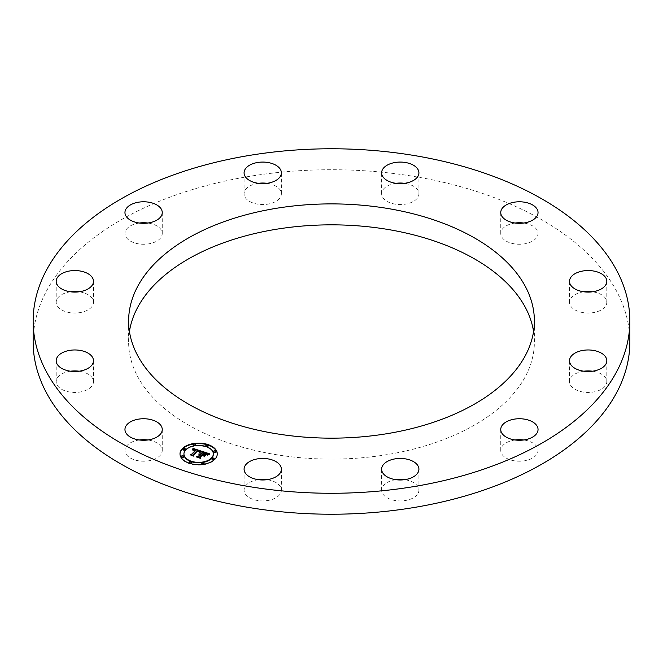 <?xml version="1.0" encoding="UTF-8"?>
<svg xmlns="http://www.w3.org/2000/svg" width="663" height="663" viewBox="0 0 663 663"><rect width="100%" height="100%" fill="white"/><g stroke="black" fill="none" stroke-linecap="round" stroke-linejoin="round"><path stroke-width="0.5" stroke-dasharray="3.31 2.49" d="M139.305 439.975A18.647 10.765 0 0 0 124.959 450.45A18.647 10.765 0 0 0 125.713 453.484A18.647 10.765 0 0 0 146.258 461.108A18.647 10.765 0 0 0 162.253 450.45A18.647 10.765 0 0 0 161.499 447.426A18.647 10.765 0 0 0 147.915 439.975M629.85 341.975A298.35 172.247 0 0 0 415.494 176.689A298.35 172.247 0 0 0 33.15 341.975M129.434 331.5A202.878 117.127 0 0 0 128.622 341.975A202.878 117.127 0 0 0 136.827 374.951A202.878 117.127 0 0 0 360.349 457.918A202.878 117.127 0 0 0 534.378 341.975A202.878 117.127 0 0 0 533.566 331.5M258.421 479.68A18.647 10.765 0 0 0 244.083 490.156A18.647 10.765 0 0 0 249.86 497.946A18.647 10.765 0 0 0 270.065 500.059A18.647 10.765 0 0 0 281.377 490.156A18.647 10.765 0 0 0 275.601 482.366A18.647 10.765 0 0 0 267.032 479.68M395.968 479.68A18.647 10.765 0 0 0 381.623 490.156A18.647 10.765 0 0 0 395.869 500.623A18.647 10.765 0 0 0 418.917 490.156A18.647 10.765 0 0 0 404.67 479.697A18.647 10.765 0 0 0 404.579 479.68M515.085 439.975A18.647 10.765 0 0 0 514.14 440.124A18.647 10.765 0 0 0 500.747 450.45A18.647 10.765 0 0 0 524.64 460.785A18.647 10.765 0 0 0 538.041 450.45A18.647 10.765 0 0 0 523.695 439.975M583.863 371.205A18.647 10.765 0 0 0 574.672 374.247A18.647 10.765 0 0 0 569.517 381.681A18.647 10.765 0 0 0 581.236 391.676A18.647 10.765 0 0 0 601.656 389.115A18.647 10.765 0 0 0 606.811 381.681A18.647 10.765 0 0 0 592.465 371.205M583.863 291.795A18.647 10.765 0 0 0 570.047 299.726A18.647 10.765 0 0 0 569.517 302.27A18.647 10.765 0 0 0 585.951 312.961A18.647 10.765 0 0 0 606.28 304.806A18.647 10.765 0 0 0 606.811 302.27A18.647 10.765 0 0 0 592.465 291.795M515.085 223.025A18.647 10.765 0 0 0 500.747 233.5A18.647 10.765 0 0 0 501.501 236.525A18.647 10.765 0 0 0 522.046 244.15A18.647 10.765 0 0 0 538.041 233.5A18.647 10.765 0 0 0 537.287 230.467A18.647 10.765 0 0 0 523.695 223.025M395.968 183.319A18.647 10.765 0 0 0 381.623 193.795A18.647 10.765 0 0 0 387.399 201.585A18.647 10.765 0 0 0 407.612 203.69A18.647 10.765 0 0 0 418.917 193.795A18.647 10.765 0 0 0 413.14 186.005A18.647 10.765 0 0 0 404.579 183.319M258.421 183.319A18.647 10.765 0 0 0 244.083 193.795A18.647 10.765 0 0 0 258.33 204.254A18.647 10.765 0 0 0 281.377 193.795A18.647 10.765 0 0 0 267.131 183.328A18.647 10.765 0 0 0 267.032 183.319M139.305 223.025A18.647 10.765 0 0 0 138.36 223.166A18.647 10.765 0 0 0 124.959 233.5A18.647 10.765 0 0 0 148.86 243.827A18.647 10.765 0 0 0 162.253 233.5A18.647 10.765 0 0 0 147.915 223.025M70.535 291.795A18.647 10.765 0 0 0 61.344 294.836A18.647 10.765 0 0 0 56.189 302.27A18.647 10.765 0 0 0 67.908 312.265A18.647 10.765 0 0 0 88.328 309.704A18.647 10.765 0 0 0 93.483 302.27A18.647 10.765 0 0 0 79.137 291.795M70.535 371.205A18.647 10.765 0 0 0 56.72 379.137A18.647 10.765 0 0 0 56.189 381.681A18.647 10.765 0 0 0 72.623 392.372A18.647 10.765 0 0 0 92.953 384.217A18.647 10.765 0 0 0 93.483 381.681A18.647 10.765 0 0 0 79.137 371.205M179.996 454.114A18.647 10.765 0 0 0 179.996 454.337A18.647 10.765 0 0 0 193.811 464.738A18.647 10.765 0 0 0 214.787 459.724A18.647 10.765 0 0 0 217.29 454.337A18.647 10.765 0 0 0 217.282 454.114M213.329 454.114A14.694 8.478 0 0 0 202.248 446.116A14.694 8.478 0 0 0 185.922 450.102A14.694 8.478 0 0 0 183.958 454.114M208.033 445.776A1.127 0.655 0 0 0 207.071 445.354A1.127 0.655 0 0 0 205.994 445.677A1.127 0.655 0 0 0 205.92 445.776M214.132 458.92A1.127 0.655 0 0 0 213.171 458.498A1.127 0.655 0 0 0 212.102 458.829A1.127 0.655 0 0 0 212.019 458.92M215.798 451.619A1.127 0.655 0 0 0 214.837 451.196A1.127 0.655 0 0 0 213.759 451.52A1.127 0.655 0 0 0 213.685 451.619M191.367 462.442A1.127 0.655 0 0 0 190.397 462.02A1.127 0.655 0 0 0 189.328 462.351A1.127 0.655 0 0 0 189.245 462.442M204.013 463.404A1.127 0.655 0 0 0 203.052 462.981A1.127 0.655 0 0 0 201.975 463.313A1.127 0.655 0 0 0 201.9 463.404M185.267 449.299A1.127 0.655 0 0 0 184.297 448.876A1.127 0.655 0 0 0 183.228 449.199A1.127 0.655 0 0 0 183.145 449.299M195.386 444.815A1.127 0.655 0 0 0 194.416 444.392A1.127 0.655 0 0 0 193.347 444.716A1.127 0.655 0 0 0 193.264 444.815M183.601 456.6A1.127 0.655 0 0 0 182.632 456.177A1.127 0.655 0 0 0 181.563 456.5A1.127 0.655 0 0 0 181.48 456.6M202.082 451.312L202.513 452.614M200.45 454.254L198.801 454.528L200.45 454.677M200.127 454.511L198.908 454.76L200.151 454.975M197.806 456.782L196.72 456.873L200.185 458.025L199.936 457.487M199.812 457.197L201.859 455.141L203.475 455.68L203.989 456.757L205.14 455.141M203.574 455.713L202.812 455L204.386 453.434L206.74 454.329L204.32 453.26L202.812 454.768M202.638 454.942L202.207 454.801L204.113 452.895L206.757 453.956L207.03 455.05L209.409 454.213L208.638 453.956L208.621 454.412M198.958 454.039L198.958 454.503M199.107 454.022L199.107 454.478M199.265 454.014L199.265 454.47M199.414 454.006L199.414 454.462M199.555 454.014L199.555 454.47M199.704 454.022L199.704 454.478M199.836 454.039L199.836 454.495M199.977 454.064L199.977 454.52M200.11 454.097L200.11 454.553M200.243 454.138L200.243 454.594M198.908 454.304L198.908 454.76M198.958 454.437L198.958 454.893M199.091 454.42L199.091 454.876M199.215 454.412L199.215 454.868M199.339 454.404L199.339 454.859M199.464 454.404L199.464 454.859M199.696 454.42L199.696 454.876M199.812 454.437L199.812 454.893M199.928 454.453L199.928 454.917M200.035 454.486L200.035 454.942M196.72 456.417L196.72 456.873M200.185 457.569L200.185 458.025M201.859 454.685L201.859 455.141M203.989 456.293L203.989 456.757M205.696 454.586L205.696 455.05M204.37 452.531L204.386 453.434M204.569 453.028L204.569 453.484M204.734 453.078L204.734 453.533M205.033 453.16L205.033 453.625M205.157 453.202L205.157 453.666M205.323 453.26L205.323 453.716M205.621 453.368L205.621 453.824M205.878 453.467L205.878 453.923M205.994 453.517L205.994 453.973M206.094 453.558L206.094 454.022M206.193 453.169L206.185 454.064M206.466 453.31L206.475 454.23M206.583 453.865L206.583 454.329M206.682 453.973L206.682 454.428M206.765 454.08L206.765 454.536M205.049 452.763L205.049 453.219M205.455 452.895L205.455 453.351M205.663 452.962L205.663 453.417M205.853 453.036L205.853 453.492M206.027 453.102L206.027 453.558M206.334 453.243L206.334 453.699M206.583 453.376L206.583 453.832M206.674 453.442L206.674 453.898M206.757 453.5L206.757 453.956M206.823 453.567L206.823 454.022M206.881 453.633L206.881 454.089M206.931 453.707L206.931 454.163M206.964 453.79L206.964 454.246M206.997 453.882L206.997 454.337M207.022 453.981L207.022 454.437M207.038 454.089L207.038 454.545M207.047 454.196L207.047 454.661M207.03 454.586L207.03 455.05M207.685 454.296L207.179 455.464L209.699 454.636L207.701 455.05M207.801 454.246L207.801 454.71M207.9 454.205L207.9 454.661M208 454.163L208 454.619M208.182 454.097L208.182 454.876M208.339 454.047L208.339 454.503M208.522 453.989L208.522 454.445M208.737 453.923L208.721 454.719M208.853 453.898L208.853 454.354M209.409 453.757L209.409 454.213M201.436 451.097L201.436 451.553L200.756 451.329M198.486 450.591L197.715 450.334L197.698 450.79L199.281 451.793M195.643 449.663L195.104 449.481M192.776 449.862L192.701 450.376L193.994 449.787L196.057 450.276M195.751 450.442L194.242 450.094L192.925 450.633L195.751 450.583M191.284 454.677L190.231 454.785L193.455 455.862L193.157 455.307M193.066 455.141L197.698 450.79M199.265 451.942L199.173 452.448L201.436 451.553M192.668 449.754L192.668 450.218M192.701 449.92L192.701 450.376M192.809 449.829L192.809 450.285M192.925 449.738L192.925 450.633M193.041 449.663L193.041 450.119M193.148 449.589L193.148 450.053M193.264 449.531L193.264 449.986M193.389 449.481L193.389 449.937M193.505 449.431L193.505 449.887M193.621 449.398L193.621 449.854M193.745 449.365L193.745 449.821M193.869 449.348L193.869 449.804M193.994 449.332L193.994 449.787M194.126 449.332L194.126 449.787M194.267 449.332L194.267 449.787M194.408 449.348L194.408 449.804M194.557 449.365L194.557 449.821M194.715 449.39L194.715 449.845M194.872 449.423L194.872 449.879M195.038 449.464L195.038 449.92M195.212 449.514L195.212 449.97M195.394 449.572L195.361 450.31M195.527 449.613L195.527 450.069M195.66 449.663L195.66 450.119M195.784 449.713L195.784 450.169M195.925 449.771L195.925 450.227M193.107 450.235L193.107 450.691M193.206 450.16L193.206 450.616M193.298 450.094L193.298 450.55M193.389 450.028L193.389 450.484M193.77 449.845L193.77 450.301M193.961 449.796L193.961 450.252M194.358 449.771L194.358 450.227M194.474 449.779L194.474 450.235M194.591 449.796L194.591 450.252M194.715 449.812L194.715 450.268M194.839 449.837L194.839 450.293M194.972 449.87L194.972 450.326M195.113 449.912L195.113 450.368M195.254 449.962L195.254 450.417M190.231 454.329L190.231 454.785M193.455 455.406L193.455 455.862M197.566 450.293L197.566 450.749M197.831 450.368L197.831 450.823M197.964 450.409L197.964 450.865M198.088 450.45L198.088 450.906M198.22 450.492L198.22 450.948M198.37 450.542L198.378 451.312L197.624 451.055L193.621 455.058M198.51 450.6L198.51 451.055M198.635 450.649L198.635 451.105M198.751 450.707L198.751 451.163M198.85 450.757L198.85 451.221M198.941 450.815L198.941 451.271M199.024 450.873L199.024 451.329M199.091 450.931L199.091 451.387M199.149 450.997L199.149 451.453M199.19 451.055L199.19 451.511M199.232 451.122L199.232 451.578M199.256 451.188L199.256 451.644M199.273 451.254L199.273 451.718M199.132 451.893L199.132 452.348M199.298 451.926L199.298 452.381M199.414 451.868L199.414 452.804L201.627 451.959L199.414 452.804M199.53 451.81L199.53 452.265M199.646 451.752L199.646 452.216M199.754 451.702L199.754 452.158M199.87 451.652L199.87 452.108M199.977 451.611L199.977 452.067M200.077 451.569L200.077 452.025M200.185 451.528L200.185 452.456M200.284 451.486L200.284 451.951M201.328 451.138L201.337 451.876M206.069 454.901L204.187 456.998L206.069 455.365M204.187 456.542L204.187 456.998M204.303 456.666L204.303 457.122M201.627 451.503L201.627 451.959M199.265 452.249L199.265 452.705M199.679 452.224L199.679 452.68M199.936 452.108L199.936 452.564M200.417 451.901L200.417 452.357M200.649 451.81L200.649 452.265M200.864 451.727L200.864 452.191M201.071 451.66L201.071 452.116M201.262 451.594L201.262 452.05M201.453 451.544L201.453 452M209.699 454.18L209.699 454.636M207.088 454.901L207.088 455.357M207.171 454.528L207.179 455.464M207.353 454.909L207.353 455.365M207.569 454.346L207.544 455.274M207.751 454.727L207.751 455.183M207.983 454.644L207.983 455.1M208.223 454.561L208.223 455.017M208.48 454.478L208.48 454.934M208.762 454.395L208.762 454.859M209.052 454.321L209.052 454.777M209.367 454.254L209.367 454.71M199.099 451.826L198.378 451.312M199.107 451.462L199.107 451.917M193.488 455.183L193.695 456.243L190.372 455.282L193.977 456.484L193.82 455.97M193.621 455.34L197.723 451.246L199.107 451.967M193.372 454.843L193.372 455.299M190.314 454.661L190.314 455.116M190.372 454.818L190.372 455.282M193.977 456.028L193.977 456.484M197.723 450.79L197.723 451.246M197.831 450.815L197.831 451.271M197.939 450.848L197.939 451.304M198.038 450.881L198.038 451.337M198.179 450.931L198.179 451.387M198.312 450.981L198.312 451.437M198.436 451.039L198.436 451.495M198.668 451.155L198.668 451.619M198.767 451.221L198.767 451.677M203.475 455.995L202.058 455.522L200.383 457.197M200.259 457.321L200.45 458.489L196.579 457.205L200.74 458.738L200.599 458.232M200.383 457.429L202.124 455.688L203.574 456.169M200.16 456.964L200.16 457.42M196.579 456.749L196.579 457.205M196.646 456.915L196.646 457.371M200.74 458.274L200.74 458.738M202.124 455.232L202.124 455.688M207.304 454.462L207.304 454.917M207.436 454.404L207.436 454.859M208.986 453.865L208.986 454.321M209.118 453.824L209.118 454.279M209.259 453.79L209.259 454.246M162.253 450.45L162.253 429.5M124.959 450.45L124.959 429.5M534.378 341.975L534.378 321.025M128.622 341.975L128.622 321.025M281.377 490.156L281.377 469.205M244.083 490.156L244.083 469.205M418.917 490.156L418.917 469.205M381.623 490.156L381.623 469.205M538.041 450.45L538.041 429.5M500.747 450.45L500.747 429.5M606.811 381.681L606.811 360.73M569.517 381.681L569.517 360.73M606.811 302.27L606.811 281.319M569.517 302.27L569.517 281.319M500.747 233.5L500.747 212.55M538.041 233.5L538.041 212.55M381.623 193.795L381.623 172.844M418.917 193.795L418.917 172.844M244.083 193.795L244.083 172.844M281.377 193.795L281.377 172.844M124.959 233.5L124.959 212.55M162.253 233.5L162.253 212.55M56.189 302.27L56.189 281.319M93.483 302.27L93.483 281.319M56.189 381.681L56.189 360.73M93.483 381.681L93.483 360.73M217.29 453.882L217.29 454.337M179.996 453.882L179.996 454.337"/><path stroke-width="0.99" d="M125.713 432.533A18.647 10.765 0 0 0 146.258 440.157A18.647 10.765 0 0 0 162.253 429.5A18.647 10.765 0 0 0 161.499 426.475A18.647 10.765 0 0 0 140.954 418.85A18.647 10.765 0 0 0 124.959 429.5A18.647 10.765 0 0 0 125.713 432.533M147.915 439.975A18.647 10.765 0 0 0 139.305 439.975M33.15 321.025L33.15 341.975A298.35 172.247 0 0 0 247.506 507.261A298.35 172.247 0 0 0 629.85 341.975L629.85 321.025A298.35 172.247 0 0 0 415.494 155.739A298.35 172.247 0 0 0 33.15 321.025A298.35 172.247 0 0 0 247.506 486.31A298.35 172.247 0 0 0 629.85 321.025M533.566 331.5A202.878 117.127 0 0 0 526.173 308.999A202.878 117.127 0 0 0 311.668 225.403A202.878 117.127 0 0 0 129.434 331.5M267.032 479.68A18.647 10.765 0 0 0 258.421 479.68M404.579 479.68A18.647 10.765 0 0 0 395.968 479.68M523.695 439.975A18.647 10.765 0 0 0 515.085 439.975M592.465 371.205A18.647 10.765 0 0 0 583.863 371.205M592.465 291.795A18.647 10.765 0 0 0 583.863 291.795M523.695 223.025A18.647 10.765 0 0 0 515.085 223.025M404.579 183.319A18.647 10.765 0 0 0 395.968 183.319M267.032 183.319A18.647 10.765 0 0 0 258.421 183.319M147.915 223.025A18.647 10.765 0 0 0 139.305 223.025M79.137 291.795A18.647 10.765 0 0 0 70.535 291.795M79.137 371.205A18.647 10.765 0 0 0 70.535 371.205M136.827 354.001A202.878 117.127 0 0 0 360.349 436.967A202.878 117.127 0 0 0 534.378 321.025A202.878 117.127 0 0 0 526.173 288.049A202.878 117.127 0 0 0 302.651 205.082A202.878 117.127 0 0 0 128.622 321.025A202.878 117.127 0 0 0 136.827 354.001M249.86 476.995A18.647 10.765 0 0 0 270.065 479.109A18.647 10.765 0 0 0 281.377 469.205A18.647 10.765 0 0 0 275.601 461.415A18.647 10.765 0 0 0 255.388 459.31A18.647 10.765 0 0 0 244.083 469.205A18.647 10.765 0 0 0 249.86 476.995M395.869 479.672A18.647 10.765 0 0 0 418.917 469.205A18.647 10.765 0 0 0 404.67 458.746A18.647 10.765 0 0 0 381.623 469.205A18.647 10.765 0 0 0 395.869 479.672M524.64 439.834A18.647 10.765 0 0 0 538.041 429.5A18.647 10.765 0 0 0 514.14 419.173A18.647 10.765 0 0 0 500.747 429.5A18.647 10.765 0 0 0 524.64 439.834M601.656 368.164A18.647 10.765 0 0 0 606.811 360.73A18.647 10.765 0 0 0 595.092 350.735A18.647 10.765 0 0 0 574.672 353.296A18.647 10.765 0 0 0 569.517 360.73A18.647 10.765 0 0 0 581.236 370.725A18.647 10.765 0 0 0 601.656 368.164M606.28 283.863A18.647 10.765 0 0 0 606.811 281.319A18.647 10.765 0 0 0 590.377 270.628A18.647 10.765 0 0 0 570.047 278.783A18.647 10.765 0 0 0 569.517 281.319A18.647 10.765 0 0 0 585.951 292.01A18.647 10.765 0 0 0 606.28 283.863M537.287 209.516A18.647 10.765 0 0 0 516.742 201.892A18.647 10.765 0 0 0 500.747 212.55A18.647 10.765 0 0 0 501.501 215.574A18.647 10.765 0 0 0 522.046 223.207A18.647 10.765 0 0 0 538.041 212.55A18.647 10.765 0 0 0 537.287 209.516M413.14 165.054A18.647 10.765 0 0 0 392.935 162.941A18.647 10.765 0 0 0 381.623 172.844A18.647 10.765 0 0 0 387.399 180.634A18.647 10.765 0 0 0 407.612 182.739A18.647 10.765 0 0 0 418.917 172.844A18.647 10.765 0 0 0 413.14 165.054M267.131 162.377A18.647 10.765 0 0 0 244.083 172.844A18.647 10.765 0 0 0 258.33 183.303A18.647 10.765 0 0 0 281.377 172.844A18.647 10.765 0 0 0 267.131 162.377M138.36 202.215A18.647 10.765 0 0 0 124.959 212.55A18.647 10.765 0 0 0 148.86 222.876A18.647 10.765 0 0 0 162.253 212.55A18.647 10.765 0 0 0 138.36 202.215M61.344 273.885A18.647 10.765 0 0 0 56.189 281.319A18.647 10.765 0 0 0 67.908 291.314A18.647 10.765 0 0 0 88.328 288.753A18.647 10.765 0 0 0 93.483 281.319A18.647 10.765 0 0 0 81.764 271.324A18.647 10.765 0 0 0 61.344 273.885M56.72 358.194A18.647 10.765 0 0 0 56.189 360.73A18.647 10.765 0 0 0 72.623 371.421A18.647 10.765 0 0 0 92.953 363.274A18.647 10.765 0 0 0 93.483 360.73A18.647 10.765 0 0 0 77.049 350.039A18.647 10.765 0 0 0 56.72 358.194M214.787 459.268A18.647 10.765 0 0 0 217.29 453.882A18.647 10.765 0 0 0 203.466 443.481A18.647 10.765 0 0 0 182.491 448.503A18.647 10.765 0 0 0 179.996 453.882A18.647 10.765 0 0 0 193.811 464.282A18.647 10.765 0 0 0 214.787 459.268M217.282 454.114A18.647 10.765 0 0 0 203.276 443.912A18.647 10.765 0 0 0 182.491 448.959A18.647 10.765 0 0 0 179.996 454.114M183.958 454.114A14.694 8.478 0 0 0 183.949 454.337A14.694 8.478 0 0 0 194.839 462.534A14.694 8.478 0 0 0 211.364 458.581A14.694 8.478 0 0 0 213.329 454.337A14.694 8.478 0 0 0 213.329 454.114M205.92 445.776A1.127 0.655 0 0 0 205.845 446.008A1.127 0.655 0 0 0 206.682 446.638A1.127 0.655 0 0 0 207.958 446.332A1.127 0.655 0 0 0 208.107 446.008A1.127 0.655 0 0 0 208.033 445.776M212.019 458.92A1.127 0.655 0 0 0 211.945 459.152A1.127 0.655 0 0 0 212.782 459.782A1.127 0.655 0 0 0 214.058 459.476A1.127 0.655 0 0 0 214.207 459.152A1.127 0.655 0 0 0 214.132 458.92M213.685 451.619A1.127 0.655 0 0 0 213.61 451.851A1.127 0.655 0 0 0 214.447 452.481A1.127 0.655 0 0 0 215.724 452.174A1.127 0.655 0 0 0 215.873 451.851A1.127 0.655 0 0 0 215.798 451.619M189.245 462.442A1.127 0.655 0 0 0 189.179 462.675A1.127 0.655 0 0 0 190.016 463.304A1.127 0.655 0 0 0 191.284 462.998A1.127 0.655 0 0 0 191.433 462.675A1.127 0.655 0 0 0 191.367 462.442M201.9 463.404A1.127 0.655 0 0 0 201.825 463.636A1.127 0.655 0 0 0 202.663 464.266A1.127 0.655 0 0 0 203.931 463.959A1.127 0.655 0 0 0 204.088 463.636A1.127 0.655 0 0 0 204.013 463.404M183.145 449.299A1.127 0.655 0 0 0 183.071 449.531A1.127 0.655 0 0 0 183.916 450.16A1.127 0.655 0 0 0 185.184 449.854A1.127 0.655 0 0 0 185.333 449.531A1.127 0.655 0 0 0 185.267 449.299M193.264 444.815A1.127 0.655 0 0 0 193.198 445.047A1.127 0.655 0 0 0 194.035 445.677A1.127 0.655 0 0 0 195.303 445.37A1.127 0.655 0 0 0 195.461 445.047A1.127 0.655 0 0 0 195.386 444.815M181.48 456.6A1.127 0.655 0 0 0 181.413 456.832A1.127 0.655 0 0 0 182.25 457.462A1.127 0.655 0 0 0 183.518 457.155A1.127 0.655 0 0 0 183.668 456.832A1.127 0.655 0 0 0 183.601 456.6M185.922 449.638A14.694 8.478 0 0 0 183.949 453.882A14.694 8.478 0 0 0 194.839 462.078A14.694 8.478 0 0 0 211.364 458.125A14.694 8.478 0 0 0 213.329 453.882A14.694 8.478 0 0 0 202.447 445.693A14.694 8.478 0 0 0 185.922 449.638M201.328 451.138L199.173 451.992L199.091 450.931L197.566 450.293L193.066 454.685L193.455 455.406L190.231 454.329L191.698 454.18L195.751 450.127L192.925 450.177L196.057 449.821L193.994 449.332L192.701 449.92L192.941 448.321L201.328 451.138M201.453 451.544L199.265 452.249L201.453 451.544M199.033 451.428L197.723 450.79L193.621 454.884L193.977 456.028L190.314 454.661L193.695 455.788L193.372 454.843L197.624 450.6L199.024 451.213M209.409 453.757L207.03 454.586L206.757 453.5L204.113 452.439L202.207 454.346L204.32 452.804L206.839 454.196L204.386 452.978L202.812 454.545L205.696 454.586L203.989 456.293L203.475 455.224L201.859 454.685L199.812 456.741L200.185 457.569L196.72 456.417L198.394 456.268L200.151 454.52L198.908 454.304L200.45 454.213L198.817 453.989L200.79 453.873L202.513 452.158L202.082 451.312L209.409 453.757M209.367 454.254L207.088 454.901L209.367 454.254M204.303 456.666L206.069 454.901L204.303 456.666M202.124 455.232L200.383 456.973L200.74 458.274L196.579 456.749L200.45 458.034L200.16 456.964L202.058 455.067L203.574 455.713L202.124 455.232M202.513 452.158L200.45 454.254M200.45 454.213L200.151 454.835M200.127 454.362L200.151 454.975L197.806 456.782M199.936 457.487L199.812 456.741M205.14 455.141L203.475 455.224M208.638 453.956L205.497 452.904M205.422 452.879L204.419 452.547M204.105 452.439L202.364 451.859M200.79 453.873L200.79 454.329M200.566 453.815L200.566 454.279M200.259 454.412L200.259 454.868M198.394 456.268L198.394 456.724M203.873 454.901L203.873 455.357M202.812 454.545L202.812 455M202.207 454.346L202.207 454.801M200.756 451.329L198.486 450.591M197.715 450.334L195.643 449.663M195.104 449.481L192.941 448.776L192.776 449.862M192.941 448.321L192.941 448.776M196.057 449.821L195.751 450.442M195.751 450.127L191.284 454.677M193.157 455.307L193.066 454.685M192.925 448.495L192.925 448.95M192.908 448.669L192.908 449.124M192.883 448.843L192.883 449.299M192.858 449.008L192.858 449.464M192.825 449.166L192.825 449.622M192.792 449.323L192.792 449.779M195.776 449.995L195.776 450.45M191.698 454.18L191.698 454.636M199.281 451.42L199.281 451.876M193.82 455.97L193.621 454.884M200.599 458.232L200.383 456.973M205.994 445.221A1.127 0.655 0 0 0 205.845 445.544A1.127 0.655 0 0 0 206.682 446.182A1.127 0.655 0 0 0 207.958 445.876A1.127 0.655 0 0 0 208.107 445.544A1.127 0.655 0 0 0 207.27 444.914A1.127 0.655 0 0 0 205.994 445.221M212.102 458.365A1.127 0.655 0 0 0 211.945 458.697A1.127 0.655 0 0 0 212.782 459.326A1.127 0.655 0 0 0 214.058 459.02A1.127 0.655 0 0 0 214.207 458.697A1.127 0.655 0 0 0 213.37 458.067A1.127 0.655 0 0 0 212.102 458.365M213.759 451.064A1.127 0.655 0 0 0 213.61 451.395A1.127 0.655 0 0 0 214.447 452.025A1.127 0.655 0 0 0 215.724 451.718A1.127 0.655 0 0 0 215.873 451.395A1.127 0.655 0 0 0 215.036 450.765A1.127 0.655 0 0 0 213.759 451.064M189.328 461.887A1.127 0.655 0 0 0 189.179 462.219A1.127 0.655 0 0 0 190.016 462.849A1.127 0.655 0 0 0 191.284 462.542A1.127 0.655 0 0 0 191.433 462.219A1.127 0.655 0 0 0 190.596 461.589A1.127 0.655 0 0 0 189.328 461.887M201.975 462.849A1.127 0.655 0 0 0 201.825 463.18A1.127 0.655 0 0 0 202.663 463.81A1.127 0.655 0 0 0 203.931 463.503A1.127 0.655 0 0 0 204.088 463.18A1.127 0.655 0 0 0 203.251 462.55A1.127 0.655 0 0 0 201.975 462.849M185.184 449.398A1.127 0.655 0 0 0 185.333 449.075A1.127 0.655 0 0 0 184.496 448.437A1.127 0.655 0 0 0 183.228 448.743A1.127 0.655 0 0 0 183.071 449.075A1.127 0.655 0 0 0 183.916 449.705A1.127 0.655 0 0 0 185.184 449.398M195.303 444.914A1.127 0.655 0 0 0 195.461 444.583A1.127 0.655 0 0 0 194.615 443.953A1.127 0.655 0 0 0 193.347 444.26A1.127 0.655 0 0 0 193.198 444.583A1.127 0.655 0 0 0 194.035 445.221A1.127 0.655 0 0 0 195.303 444.914M183.518 456.699A1.127 0.655 0 0 0 183.668 456.376A1.127 0.655 0 0 0 182.831 455.746A1.127 0.655 0 0 0 181.563 456.045A1.127 0.655 0 0 0 181.413 456.376A1.127 0.655 0 0 0 182.25 457.006A1.127 0.655 0 0 0 183.518 456.699M183.949 453.882L183.949 454.337M213.329 453.882L213.329 454.337M205.845 445.544L205.845 446.008M208.107 445.544L208.107 446.008M211.945 458.697L211.945 459.152M214.207 458.697L214.207 459.152M213.61 451.395L213.61 451.851M215.873 451.395L215.873 451.851M189.179 462.219L189.179 462.675M191.433 462.219L191.433 462.675M201.825 463.18L201.825 463.636M204.088 463.18L204.088 463.636M185.333 449.075L185.333 449.531M183.071 449.075L183.071 449.531M195.461 444.583L195.461 445.047M193.198 444.583L193.198 445.047M183.668 456.376L183.668 456.832M181.413 456.376L181.413 456.832"/></g></svg>
